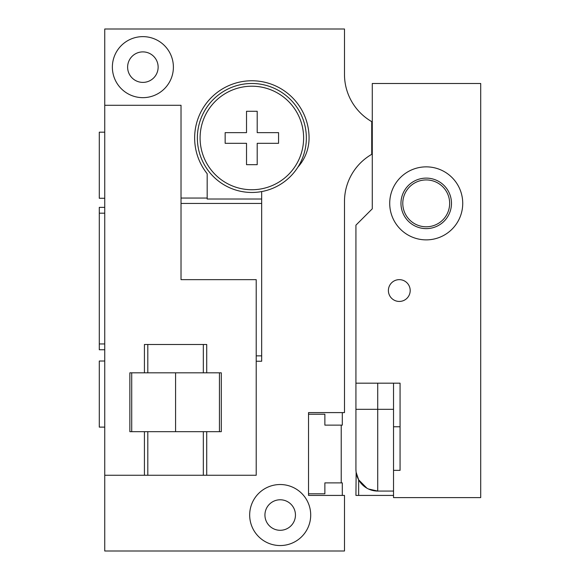 <?xml version="1.0" encoding="UTF-8"?>
<svg xmlns="http://www.w3.org/2000/svg" width="580" height="580" viewBox="0 0 580 580"><rect width="100%" height="100%" fill="white"/><g stroke="black" fill="none" stroke-linecap="round" stroke-linejoin="round"><path stroke-width="0.87" d="M344.491 74.443L344.491 29L104.741 29L104.741 551L344.491 551L344.491 495.421L308.524 495.421L308.524 412.598L344.491 412.598L344.491 201.514A54.491 54.491 0 0 1 371.729 154.323L371.729 121.633A54.491 54.491 0 0 1 344.491 74.443A54.491 54.491 0 0 0 347.101 91.118M104.741 207.364L99.289 207.364L99.289 343.947L104.741 343.947M99.289 343.947L99.289 349.747L104.741 349.747M99.289 213.172L104.741 213.172M261.667 191.574L261.667 361.238L256.215 361.238M251.858 192.466A54.491 54.491 0 0 0 306.349 137.975A54.491 54.491 0 0 0 251.858 83.491A54.491 54.491 0 0 0 197.367 137.975A54.491 54.491 0 0 0 251.858 192.466M261.667 199.005L207.176 199.005L207.176 173.71A57.21 57.21 0 0 1 232.921 83.991A57.21 57.21 0 0 1 309.067 137.975A43.594 43.594 0 0 1 297.902 167.112M181.025 198.055L207.176 198.055M173.391 67.142A30.515 30.515 0 0 0 142.883 36.627A30.515 30.515 0 0 0 112.368 67.142A30.515 30.515 0 0 0 142.883 97.657A30.515 30.515 0 0 0 173.391 67.142M158.137 67.142A15.254 15.254 0 0 1 142.883 82.396A15.254 15.254 0 0 1 127.622 67.142A15.254 15.254 0 0 1 142.883 51.888A15.254 15.254 0 0 1 158.137 67.142M310.706 515.04A30.515 30.515 0 0 0 280.191 484.525A30.515 30.515 0 0 0 249.675 515.04A30.515 30.515 0 0 0 280.191 545.548A30.515 30.515 0 0 0 310.706 515.04M295.452 515.04A15.254 15.254 0 0 1 280.191 530.294A15.254 15.254 0 0 1 264.937 515.04A15.254 15.254 0 0 1 280.191 499.779A15.254 15.254 0 0 1 295.452 515.04M347.101 184.839A54.491 54.491 0 0 0 344.491 201.514M308.524 414.236L324.873 414.236L324.873 425.133L342.309 425.133L342.309 412.598M342.309 495.421L342.309 482.886L324.873 482.886L324.873 493.79L308.524 493.79M341.221 425.133L341.221 482.886M104.741 475.259L144.427 475.259L144.427 431.672L129.855 431.672L129.855 372.824L144.427 372.824L144.427 344.491L206.719 344.491L206.719 372.824L221.292 372.824L221.292 431.672L144.427 431.672M104.741 105.284L181.025 105.284L181.025 279.647L256.215 279.647L256.215 475.259L144.427 475.259M206.719 475.259L206.719 431.672M206.719 372.824L144.427 372.824M131.711 372.824L131.711 431.672M219.436 372.824L219.436 431.672M175.573 372.824L175.573 431.672M251.858 189.74A51.765 51.765 0 0 1 200.093 137.975A51.765 51.765 0 0 1 251.858 86.21A51.765 51.765 0 0 1 303.623 137.975A51.765 51.765 0 0 1 251.858 189.74M104.741 427.119L99.289 427.119L99.289 361.021L104.741 361.021M104.741 132.175L99.289 132.175L99.289 198.273L104.741 198.273M356.004 471.083L355.931 469.271A21.793 21.793 0 0 0 377.725 491.064L377.725 409.328L355.931 409.328L355.931 469.271L355.931 225.156L372.28 208.814L372.28 83.491L480.711 83.491L480.711 497.604L393.53 497.604L393.53 470.358L400.07 470.358L393.53 470.358L393.53 426.764L400.07 426.764M393.53 426.764L393.53 383.177L400.07 383.177L400.07 470.358M355.931 383.177L400.07 383.177M357.584 477.594L356.918 475.76M356.142 472.294L355.931 495.421L358.657 495.421L358.657 479.82L356.149 472.33M368.445 488.991L377.725 491.064L393.53 491.064M358.657 479.82L366.894 488.179M358.657 495.421L393.53 495.421M372.28 154.323L371.729 154.323M372.28 121.633L371.729 121.633M399.294 301.44A10.897 10.897 0 0 0 410.19 290.544A10.897 10.897 0 0 0 399.294 279.647A10.897 10.897 0 0 0 388.397 290.544A10.897 10.897 0 0 0 399.294 301.44M462.731 203.362A36.504 36.504 0 0 0 426.22 166.859A36.504 36.504 0 0 0 389.716 203.362A36.504 36.504 0 0 0 426.22 239.874A36.504 36.504 0 0 0 462.731 203.362M449.652 203.362A23.432 23.432 0 0 1 426.22 226.794A23.432 23.432 0 0 1 402.788 203.362A23.432 23.432 0 0 1 426.22 179.93A23.432 23.432 0 0 1 449.652 203.362M257.201 164.676L246.522 164.676L246.522 143.318L225.156 143.318L225.156 132.639L246.522 132.639L246.522 111.28L257.201 111.28L257.201 132.639L278.56 132.639L278.56 143.318L257.201 143.318L257.201 164.676M261.667 203.435L181.025 203.435M261.667 355.859L256.215 355.859M203.333 475.259L203.333 431.672M203.333 372.824L203.333 344.491M147.813 475.259L147.813 431.672M147.813 372.824L147.813 344.491M393.53 409.328L377.725 409.328L377.725 383.177M371.729 140.063L372.28 140.063M371.729 135.894L372.28 135.894M451.479 203.362A25.252 25.252 0 0 1 426.22 228.621A25.252 25.252 0 0 1 400.968 203.362A25.252 25.252 0 0 1 426.22 178.111A25.252 25.252 0 0 1 451.479 203.362"/></g></svg>
